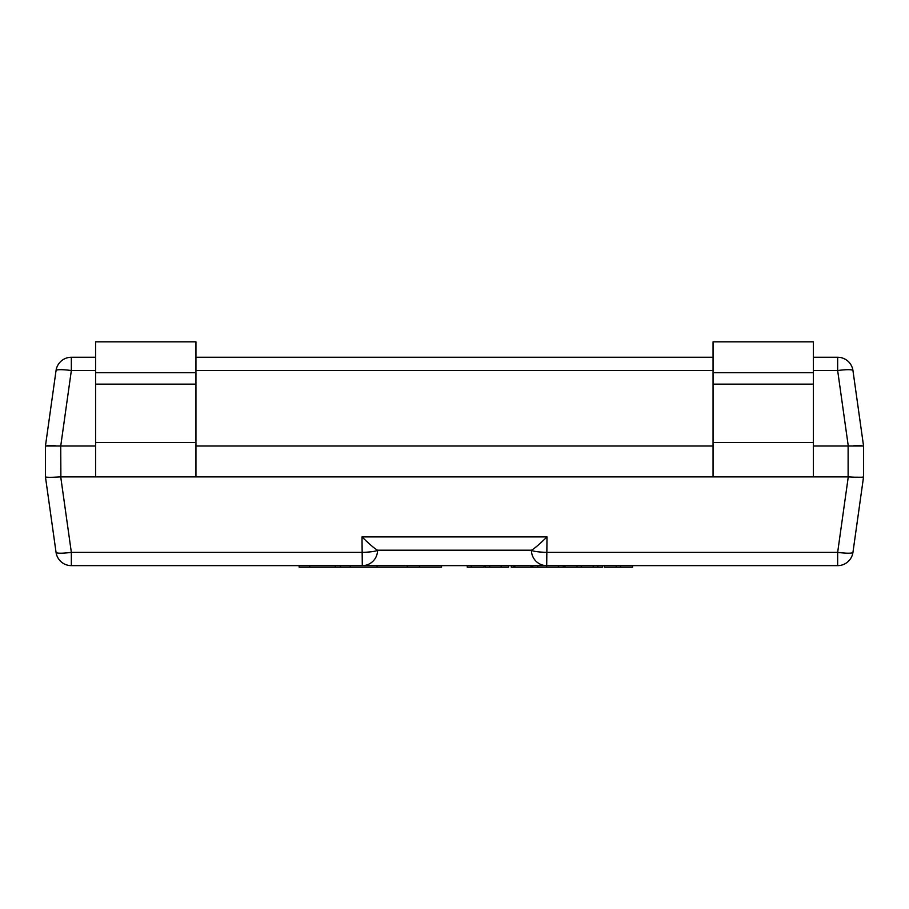 <?xml version="1.0" encoding="UTF-8"?>
<svg xmlns="http://www.w3.org/2000/svg" width="909" height="909" viewBox="0 0 909 909"><rect width="100%" height="100%" fill="white"/><g stroke="black" fill="none" stroke-linecap="round" stroke-linejoin="round"><path stroke-width="1.36" d="M813.385 357.26L837.655 357.26A15.43 15.43 0 0 1 852.949 370.542L863.55 446.001L863.55 476.884L852.949 552.354A15.43 15.43 0 0 1 837.655 565.637L531.049 565.637L531.049 567.182L514.88 567.182L514.88 565.637L513.79 565.637L513.79 567.182L511.244 567.182L511.244 565.637L508.597 565.637L508.597 567.182L485.099 567.182L485.099 565.637L471.305 565.637L471.305 567.182L467.26 567.182L467.26 565.637L441.547 565.637L441.547 567.182L299.141 567.182L299.141 565.637M377.042 567.182L377.042 565.637L362.293 565.637A15.43 15.271 90 0 0 377.565 550.206C374.644 548.638 369.452 544.207 361.998 536.912L547.002 536.912C539.537 544.207 534.356 548.638 531.435 550.206L377.565 550.206L531.435 550.206A15.43 15.271 -90 0 0 546.707 565.637L71.345 565.637A15.43 15.43 0 0 1 56.051 552.354L45.45 476.884L45.45 446.001L56.051 370.542A15.43 2.125 8 0 1 71.345 370.542L60.733 446.001L60.88 476.884L713.054 476.884L713.054 372.69L813.385 372.69L813.385 384.132L713.054 384.132M501.166 567.182L501.166 565.637L485.099 565.637M713.054 446.012L195.946 446.012M713.054 476.884L848.12 476.884L848.12 446.012L813.385 446.012M95.615 446.012L60.88 446.012M95.615 370.542L71.345 370.542L71.345 357.26A15.43 15.43 0 0 0 56.051 370.542A15.43 15.43 0 0 1 71.345 357.26L95.615 357.26M195.946 357.26L713.054 357.26M863.55 446.012L848.267 446.001L837.655 370.542L813.385 370.542M60.733 446.001L45.45 446.012M863.55 476.884L863.55 476.884C862.527 477.452 857.426 477.452 848.267 476.884L848.12 476.884M60.88 476.884L60.733 476.884C51.574 477.452 46.473 477.452 45.45 476.884L45.45 476.884M531.435 550.195A15.43 2.148 1.2 0 0 546.707 552.354L837.655 552.354L848.267 476.884M60.733 476.884L71.345 552.354L362.293 552.354A15.43 2.148 -1.2 0 0 377.565 550.195M47.086 445.649L55.199 445.694M71.345 565.637L71.345 552.354A15.43 2.125 172 0 1 56.051 552.354M853.801 445.694L861.914 445.649M852.949 370.542A15.43 2.125 172 0 0 837.655 370.542L837.655 357.26A15.43 15.43 0 0 1 852.949 370.542M853.801 477.202L861.914 477.248M852.949 552.354A15.43 2.125 -172 0 1 837.655 552.354L837.655 565.637A15.43 15.43 0 0 0 852.949 552.354M95.615 372.69L195.946 372.69L195.946 341.818L95.615 341.818L95.615 384.132L195.946 384.132L195.946 372.69M195.946 476.884L195.946 384.132M95.615 476.884L95.615 384.132M813.385 476.884L813.385 384.132M813.385 372.69L813.385 341.818L713.054 341.818L713.054 372.69M484.145 565.637L484.145 567.182L483.815 565.637M483.815 567.182L471.305 567.182M602.565 565.637L602.565 567.182L531.765 567.182L531.765 565.637M531.765 567.182L531.049 567.182M563.262 567.182L563.262 565.637M537.696 567.182L537.696 565.637M581.283 567.182L581.283 565.637M593.247 567.182L593.247 565.637M576.954 567.182L576.954 565.637M565 567.182L565 565.637M514.88 567.182L513.79 567.182M511.267 567.182L511.267 565.637M532.833 567.182L532.833 565.637M632.562 565.637L632.562 567.182L604.315 567.182L604.315 565.637M620.597 567.182L620.597 565.637M616.268 567.182L616.268 565.637M419.447 567.182L419.447 565.637M407.391 567.182L407.391 565.637M340.432 567.182L340.432 565.637M713.054 370.542L195.946 370.542M547.002 536.912L546.707 565.637M362.293 565.637L361.998 536.912M95.615 442.558L195.946 442.558M813.385 442.558L713.054 442.558M489.633 567.182L489.633 565.637M558.524 567.182L558.524 565.637M546.65 567.182L546.65 565.637M597.838 567.182L597.838 565.637M350.26 567.182L350.26 565.637M335.307 567.182L335.307 565.637M309.639 567.182L309.639 565.637"/></g></svg>
